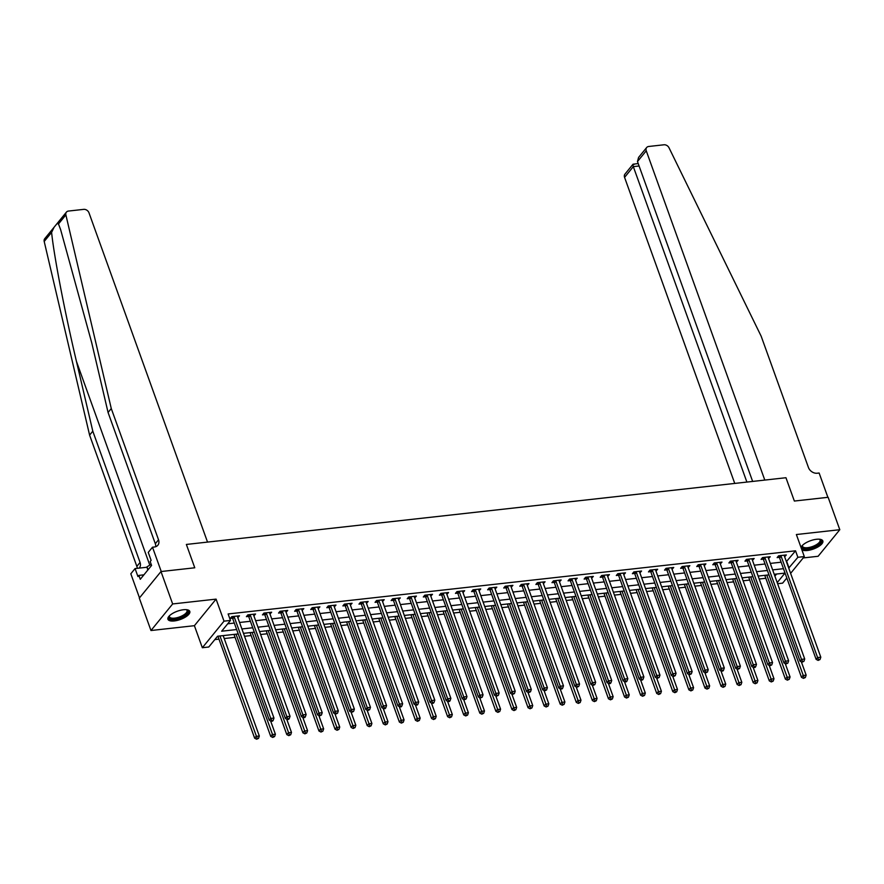 <?xml version="1.0" encoding="UTF-8"?>
<svg xmlns="http://www.w3.org/2000/svg" width="884" height="884" viewBox="0 0 884 884"><rect width="100%" height="100%" fill="white"/><g stroke="black" fill="none" stroke-linecap="round" stroke-linejoin="round"><path stroke-width="1.33" d="M174.303 620.944A11.614 4.398 160.2 0 0 185.452 617.065A11.614 4.398 160.2 0 0 189.795 611.408A11.614 4.398 160.2 0 0 183.441 609.739A11.614 4.398 160.2 0 0 172.292 613.618A11.614 4.398 160.2 0 0 167.938 619.275A11.614 4.398 160.2 0 0 174.303 620.944M801.887 549.859A11.614 4.398 160.2 0 0 807.335 550.489A11.614 4.398 160.2 0 0 818.496 546.61A11.614 4.398 160.2 0 0 822.838 540.953A11.614 4.398 160.2 0 0 816.484 539.284A11.614 4.398 160.2 0 0 801.026 547.45M238.227 633.939L217.563 636.237L208.768 647.011L202.337 647.729L224.017 621.154L230.459 620.435L221.663 631.209L236.647 629.541M194.403 625.684L216.083 599.12L172.656 603.949L160.987 571.539L139.307 598.114L150.976 630.524L194.403 625.684L202.337 647.729M803.202 557.937L818.12 556.279L839.8 529.704L796.374 534.533L804.307 556.577L790.616 573.362M786.826 577.992L782.627 583.142L777.611 583.705M214.823 639.596L218.978 639.132M224.227 638.546L235.067 637.342M244.525 636.292L251.144 635.552M260.614 634.502L267.233 633.762M276.692 632.712L283.311 631.972M292.781 630.922L299.4 630.181M308.859 629.132L315.478 628.391M324.947 627.342L331.566 626.601M341.025 625.552L347.644 624.811M357.114 623.761L363.733 623.021M373.192 621.971L379.811 621.231M389.28 620.181L395.899 619.441M405.358 618.391L411.977 617.651M421.447 616.601L428.066 615.861M437.525 614.811L444.144 614.071M453.614 613.021L460.233 612.28M469.691 611.231L476.31 610.49M485.78 609.441L492.399 608.7M501.858 607.651L508.477 606.91M517.947 605.86L524.566 605.12M534.024 604.07L540.643 603.33M550.113 602.28L556.732 601.54M566.191 600.49L572.821 599.75M582.28 598.7L588.899 597.96M598.357 596.91L604.987 596.17M614.446 595.12L621.065 594.38M630.524 593.33L637.154 592.589M646.613 591.54L653.232 590.799M662.691 589.75L669.321 589.009M678.779 587.959L685.398 587.219M694.857 586.169L701.487 585.44M710.946 584.379L717.565 583.65M727.024 582.589L733.654 581.86M743.112 580.799L749.731 580.07M759.19 579.009L765.82 578.28M172.656 603.949L150.976 630.524M752.649 481.426L637.486 161.54L638.568 157.44L646.646 147.551A4.464 3.492 39.2 0 1 648.701 146.479L663.95 144.788A4.464 3.492 39.2 0 1 669.011 147.772L761.168 336.207L808.429 467.47A7.448 5.823 39.2 0 0 817.192 473.227L819.125 473.017L827.877 497.327L794.362 501.051L828.131 497.294L839.8 529.704M774.881 576.125L776.605 574.025M786.395 561.616L795.545 550.809L228.116 613.96L230.459 620.435M227.718 623.795L234.304 623.065M239.553 622.48L250.393 621.275M255.642 620.69L266.471 619.485M271.719 618.899L282.56 617.695M287.808 617.109L298.637 615.905M303.886 615.319L314.726 614.115M319.975 613.529L330.804 612.325M336.053 611.739L346.893 610.535M352.141 609.949L362.97 608.745M368.219 608.159L379.059 606.954M384.308 606.369L395.137 605.164M400.386 604.579L411.226 603.374M416.474 602.789L427.303 601.584M432.552 600.998L443.392 599.794M448.641 599.208L459.481 598.004M464.719 597.418L475.559 596.214M480.808 595.628L491.648 594.424M496.885 593.838L507.725 592.634M512.974 592.048L523.814 590.844M529.052 590.258L539.892 589.053M545.141 588.468L555.981 587.263M561.218 586.678L572.059 585.473M577.307 584.888L588.147 583.683M593.385 583.097L604.225 581.893M609.474 581.307L620.314 580.103M625.552 579.517L636.392 578.313M641.64 577.727L652.48 576.523M657.718 575.937L668.558 574.733M673.807 574.147L684.647 572.942M689.885 572.357L700.725 571.152M705.973 570.567L716.814 569.362M722.051 568.777L732.891 567.572M738.14 566.987L748.98 565.782M754.229 565.196L765.058 563.992M770.307 563.406L781.147 562.202M784.638 556.754L786.329 554.942L778.605 555.793L777.135 557.594L779.235 557.362M768.561 558.544L770.24 556.732L762.527 557.583L761.058 559.384L763.146 559.152M752.472 560.334L754.163 558.511L746.439 559.373L744.969 561.174L747.068 560.942M736.383 562.125L738.074 560.301L730.35 561.163L728.891 562.964L730.98 562.732M720.305 563.915L721.996 562.091L714.272 562.953L712.802 564.754L714.902 564.522M704.216 565.705L705.907 563.881L698.183 564.743L696.725 566.545L698.813 566.312M688.139 567.495L689.829 565.672L682.105 566.534L680.636 568.335L682.735 568.103M672.05 569.285L673.741 567.462L666.017 568.324L664.558 570.125L666.646 569.893M655.972 571.075L657.663 569.252L649.939 570.114L648.469 571.915L650.569 571.683M639.883 572.865L641.574 571.042L633.85 571.904L632.391 573.705L634.48 573.473M623.806 574.655L625.496 572.832L617.772 573.694L616.303 575.495L618.402 575.263M607.717 576.445L609.408 574.622L601.684 575.484L600.225 577.285L602.313 577.053M591.639 578.235L593.33 576.412L585.606 577.274L584.136 579.075L586.236 578.832M575.55 580.026L577.241 578.202L569.517 579.064L568.058 580.865L570.147 580.622M559.473 581.816L561.163 579.992L553.439 580.854L551.97 582.655L554.069 582.412M543.384 583.606L545.074 581.783L537.35 582.644L535.892 584.446L537.98 584.202M527.306 585.396L528.986 583.573L521.273 584.434L519.803 586.236L521.903 585.993M511.217 587.186L512.908 585.363L505.184 586.225L503.725 588.015L505.814 587.783M495.139 588.976L496.819 587.153L489.106 588.015L487.637 589.805L489.736 589.573M479.051 590.766L480.741 588.943L473.017 589.805L471.559 591.595L473.647 591.363M462.973 592.556L464.652 590.733L456.94 591.595L455.47 593.385L457.569 593.153M446.884 594.346L448.575 592.523L440.851 593.385L439.392 595.175L441.481 594.943M430.806 596.136L432.486 594.313L424.773 595.175L423.303 596.965L425.403 596.733M414.718 597.927L416.408 596.103L408.684 596.965L407.226 598.755L409.314 598.523M398.64 599.717L400.319 597.893L392.606 598.755L391.137 600.545L393.236 600.313M382.551 601.507L384.242 599.684L376.518 600.545L375.059 602.336L377.148 602.103M366.473 603.297L368.153 601.474L360.44 602.336L358.97 604.126L361.07 603.894M350.384 605.087L352.075 603.264L344.351 604.126L342.893 605.916L344.981 605.684M334.307 606.877L335.986 605.054L328.273 605.916L326.804 607.706L328.903 607.474M318.218 608.667L319.909 606.844L312.185 607.706L310.726 609.496L312.814 609.264M302.14 610.457L303.82 608.634L296.107 609.496L294.637 611.286L296.737 611.054M286.051 612.247L287.742 610.424L280.018 611.286L278.559 613.076L280.648 612.844M269.974 614.037L271.653 612.214L263.94 613.076L262.471 614.866L264.57 614.634M253.885 615.828L255.575 614.004L247.852 614.866L246.393 616.656L248.481 616.424M237.807 617.618L239.487 615.794L231.774 616.656L230.304 618.446L232.393 618.214M160.987 571.539L194.767 567.782L186.369 544.445L785.953 477.725L764.793 480.078L646.248 150.799L637.486 161.54M216.083 599.12L224.017 621.154M795.545 550.809L797.876 557.296L804.307 556.577M794.362 501.051L785.953 477.725L794.362 501.051M777.213 582.611L784.981 573.086L774.218 574.291M768.981 574.876L758.14 576.081M752.892 576.666L742.052 577.871M736.814 578.456L725.974 579.661M720.725 580.247L709.885 581.451M704.647 582.037L693.807 583.241M688.559 583.816L677.719 585.031M672.481 585.606L661.641 586.821M656.392 587.396L645.552 588.611M640.303 589.186L629.474 590.401M624.226 590.976L613.385 592.192M608.137 592.766L597.308 593.982M592.059 594.556L581.219 595.772M575.97 596.346L565.141 597.562M559.892 598.136L549.052 599.352M543.804 599.927L532.975 601.142M527.726 601.717L516.886 602.921M511.637 603.507L500.808 604.711M495.559 605.297L484.719 606.501M479.471 607.087L468.642 608.291M463.393 608.877L452.553 610.082M447.304 610.667L436.475 611.872M431.226 612.457L420.386 613.662M415.137 614.247L404.308 615.452M399.06 616.038L388.22 617.242M382.971 617.828L372.142 619.032M366.893 619.618L356.053 620.822M350.804 621.408L339.975 622.612M334.727 623.198L323.887 624.402M318.638 624.988L307.809 626.192M302.56 626.778L291.72 627.983M286.471 628.568L275.642 629.773M270.393 630.358L259.553 631.563M254.305 632.148L243.476 633.353M788.727 568.103L797.876 557.296M241.885 628.966L252.725 627.75M257.973 627.176L268.813 625.96M274.051 625.386L284.891 624.17M290.14 623.596L300.98 622.38M306.218 621.806L317.058 620.59M322.306 620.015L333.146 618.811M338.384 618.225L349.224 617.021M354.473 616.435L365.313 615.231M370.551 614.645L381.391 613.441M386.639 612.855L397.48 611.651M402.717 611.065L413.557 609.861M418.806 609.275L429.646 608.07M434.884 607.485L445.724 606.28M450.973 605.695L461.813 604.49M467.05 603.905L477.89 602.7M483.139 602.115L493.979 600.91M499.228 600.324L510.057 599.12M515.306 598.534L526.146 597.33M531.394 596.744L542.223 595.54M547.472 594.954L558.312 593.75M563.561 593.164L574.39 591.96M579.639 591.374L590.479 590.169M595.728 589.584L606.557 588.379M611.805 587.794L622.645 586.589M627.894 586.004L638.723 584.799M643.972 584.214L654.812 583.009M660.061 582.423L670.89 581.219M676.138 580.633L686.979 579.429M692.227 578.843L703.056 577.639M708.305 577.053L719.145 575.849M724.394 575.263L735.223 574.059M740.472 573.473L751.312 572.268M756.56 571.683L767.389 570.478M772.638 569.893L783.478 568.688M786.749 561.583L789.092 568.058M784.296 555.163L784.859 556.732M768.207 556.953L768.782 558.522M752.129 558.743L752.693 560.312M736.041 560.533L736.615 562.102M719.963 562.323L720.526 563.893M703.874 564.114L704.449 565.683M687.796 565.904L688.36 567.473M671.707 567.694L672.282 569.263M655.63 569.484L656.193 571.053M639.541 571.274L640.104 572.843M623.463 573.064L624.027 574.633M607.374 574.854L607.938 576.423M591.297 576.644L591.86 578.213M575.208 578.434L575.771 580.003M559.13 580.224L559.694 581.794M543.041 582.015L543.605 583.584M526.963 583.805L527.527 585.374M510.875 585.595L511.438 587.164M494.797 587.385L495.36 588.954M478.708 589.175L479.272 590.744M462.63 590.965L463.194 592.534M446.542 592.755L447.105 594.324M430.464 594.545L431.027 596.114M414.375 596.335L414.939 597.904M398.297 598.125L398.861 599.695M382.208 599.916L382.772 601.485M366.131 601.706L366.694 603.275M350.042 603.496L350.605 605.065M333.964 605.286L334.528 606.855M317.875 607.076L318.439 608.645M301.798 608.866L302.361 610.435M285.709 610.656L286.272 612.225M269.631 612.446L270.195 614.015M253.542 614.225L254.106 615.805M237.465 616.015L238.028 617.584M781.091 556.191L779.622 557.992L816.12 659.365L817.589 657.563L781.091 556.191A1.492 1.16 39.2 0 0 780.826 555.716L780.694 555.561M818.717 659.685L818.131 660.403L820.009 659.541L818.717 659.685L817.589 657.563L820.805 657.21L784.307 555.837A1.492 1.16 39.2 0 1 784.23 555.34L784.23 555.174M779.622 557.992A1.492 1.16 39.2 0 0 779.356 557.517L778.296 556.18M816.12 659.365L818.131 660.403M820.009 659.541L820.805 657.21M764.616 575.351L764.704 575.473A1.492 1.16 -140.8 0 1 764.98 575.937L801.479 677.321L802.937 675.52L806.153 675.166L801.357 661.84M766.793 575.119L804.075 677.641L803.49 678.359L805.357 677.498L804.075 677.641M806.153 675.166L805.357 677.498M803.49 678.359L801.479 677.321M746.892 482.067L633.32 166.634L624.568 177.375A4.464 3.492 -140.8 0 1 624.966 174.115L633.032 164.225L638.215 163.551M734.748 483.415L624.568 177.375M646.646 147.551A4.464 3.492 39.2 0 0 646.248 150.799M634.027 164.468C632.845 163.684 632.612 164.402 633.32 166.634L639.088 165.993M111.273 408.541L158.534 539.793A7.448 5.823 -140.8 0 1 157.86 545.218A7.448 5.823 -140.8 0 1 154.435 546.997L152.501 547.207L161.253 571.517L194.767 567.782L186.369 544.445L207.53 542.091L88.986 212.823A4.464 3.492 39.2 0 0 83.726 209.364L68.488 211.055A4.464 3.492 39.2 0 0 66.422 212.127A4.464 3.492 39.2 0 0 65.88 214.9L111.273 408.541L108.069 412.474L91.704 342.683L60.642 229.685L58.488 223.961L57.062 223.586L54.101 227.221L51.604 232.404C53.99 256.04 64.852 312.45 76.444 361.39L92.798 431.182L140.059 562.434A7.448 5.823 -140.8 0 1 139.396 567.859A7.448 5.823 -140.8 0 1 139.164 568.114M92.798 431.182L89.593 435.105L136.843 566.368A7.448 5.823 -140.8 0 1 137.252 568.324M155.683 546.71A7.448 5.823 -140.8 0 0 155.319 543.726L108.069 412.474M51.604 232.404L44.2 241.465L89.593 435.105M152.501 547.207L148.247 552.412L151.12 560.39L150.181 561.539L151.584 565.428L140.28 579.285L138.876 575.396L137.937 576.545L135.064 568.567L130.821 573.782L139.495 597.882M147.053 567.241L135.064 568.567M44.2 241.465A4.464 3.492 -140.8 0 1 44.741 238.691L53.968 227.387M143.904 574.832L138.876 575.396M765.003 557.981L763.544 559.782L800.042 661.155L801.501 659.354L765.003 557.981A1.492 1.16 39.2 0 0 764.737 557.506L764.616 557.351M802.639 661.475L802.053 662.193L803.921 661.331L802.639 661.475L801.501 659.354L804.716 659L768.229 557.627A1.492 1.16 39.2 0 1 768.141 557.13L768.152 556.964M763.544 559.782A1.492 1.16 39.2 0 0 763.279 559.307L762.207 557.97M800.042 661.155L802.053 662.193M803.921 661.331L804.716 659M748.925 559.771L747.455 561.572L783.953 662.945L785.423 661.144L748.925 559.771A1.492 1.16 39.2 0 0 748.66 559.296L748.527 559.141M786.55 663.265L785.964 663.983L787.843 663.122L786.55 663.265L785.423 661.144L788.639 660.79L752.14 559.417A1.492 1.16 39.2 0 1 752.063 558.92L752.063 558.754M747.455 561.572A1.492 1.16 39.2 0 0 747.19 561.097L746.129 559.76M783.953 662.945L785.964 663.983M787.843 663.122L788.639 660.79M732.836 561.561L731.377 563.362L767.876 664.735L769.334 662.934L732.836 561.561A1.492 1.16 39.2 0 0 732.571 561.086L732.449 560.931M770.472 665.055L769.887 665.774L771.754 664.912L770.472 665.055L769.334 662.934L772.55 662.58L736.052 561.207A1.492 1.16 39.2 0 1 735.974 560.71L735.985 560.544M731.377 563.362A1.492 1.16 39.2 0 0 731.112 562.887L730.04 561.55M767.876 664.735L769.887 665.774M771.754 664.912L772.55 662.58M748.538 577.141L748.626 577.263A1.492 1.16 -140.8 0 1 748.892 577.727L785.39 679.111L786.859 677.31L790.075 676.956L785.268 663.619M750.704 576.909L787.987 679.431L787.401 680.15L789.268 679.288L787.987 679.431M790.075 676.956L789.268 679.288M787.401 680.15L785.39 679.111M732.449 578.932L732.538 579.042A1.492 1.16 -140.8 0 1 732.814 579.517L769.312 680.901L770.771 679.1L773.986 678.746L769.191 665.409M734.626 578.7L771.909 681.221L771.323 681.94L773.191 681.078L771.909 681.221M773.986 678.746L773.191 681.078M771.323 681.94L769.312 680.901M716.371 580.722L716.46 580.832A1.492 1.16 -140.8 0 1 716.725 581.307L753.223 682.691L754.693 680.89L757.908 680.536L753.102 667.199M718.537 580.49L755.82 683.012L755.234 683.73L757.102 682.868L755.82 683.012M757.908 680.536L757.102 682.868M755.234 683.73L753.223 682.691M716.758 563.351L715.289 565.152L751.787 666.525L753.256 664.724L716.758 563.351A1.492 1.16 39.2 0 0 716.493 562.876L716.36 562.721M754.384 666.845L753.798 667.564L755.091 667.42L755.676 666.702L754.384 666.845L753.256 664.724L756.472 664.37L719.974 562.997A1.492 1.16 39.2 0 1 719.896 562.5L719.896 562.334M715.289 565.152A1.492 1.16 39.2 0 0 715.023 564.677L713.963 563.34M751.787 666.525L753.798 667.564M755.676 666.702L756.472 664.37M700.283 582.512L700.371 582.622A1.492 1.16 -140.8 0 1 700.647 583.097L737.134 684.481L738.604 682.68L741.82 682.326L737.024 668.989M702.46 582.28L739.742 684.802L739.146 685.52L741.024 684.658L739.742 684.802M741.82 682.326L741.024 684.658M739.146 685.52L737.134 684.481M819.49 539.229A10.044 3.812 -19.8 0 1 819.634 539.273A10.044 3.812 -19.8 0 1 816.838 545.583A10.044 3.812 -19.8 0 1 803.766 548.533A10.044 3.812 -19.8 0 1 802.385 545.483A10.044 3.812 -19.8 0 1 802.462 545.362M802.584 545.24A9.304 3.525 160.2 0 0 802.55 546.356A9.304 3.525 160.2 0 0 804.109 547.539A9.304 3.525 160.2 0 0 814.562 545.671A9.304 3.525 160.2 0 0 820.065 540.047A9.304 3.525 160.2 0 0 819.313 539.207M801.479 548.721A11.536 4.376 160.2 0 0 802.617 549.229A11.536 4.376 160.2 0 0 815.059 547.141A11.536 4.376 160.2 0 0 822.485 540.378M186.447 609.684A10.044 3.812 -19.8 0 1 186.59 609.728A10.044 3.812 -19.8 0 1 179.408 618.015A10.044 3.812 -19.8 0 1 169.341 615.938A10.044 3.812 -19.8 0 1 169.419 615.805M169.54 615.684A9.304 3.525 160.2 0 0 169.507 616.811A9.304 3.525 160.2 0 0 179.109 617.098A9.304 3.525 160.2 0 0 187.021 610.501A9.304 3.525 160.2 0 0 186.281 609.662M167.838 618.601A11.536 4.376 160.2 0 0 179.551 618.568A11.536 4.376 160.2 0 0 189.441 610.822M151.175 564.301L146.965 566.843L147.772 570.103M148.026 569.793L146.965 566.843M700.669 565.141L699.211 566.942L735.709 668.315L737.168 666.514L700.669 565.141A1.492 1.16 39.2 0 0 700.404 564.666L700.283 564.511M738.306 668.635L737.72 669.354L739.588 668.492L738.306 668.635L737.168 666.514L740.383 666.16L703.885 564.788A1.492 1.16 39.2 0 1 703.808 564.29L703.819 564.125M699.211 566.942A1.492 1.16 39.2 0 0 698.946 566.467L697.874 565.13M735.709 668.315L737.72 669.354M739.588 668.492L740.383 666.16M684.592 566.931L683.122 568.732L719.62 670.105L721.09 668.304L684.592 566.931A1.492 1.16 39.2 0 0 684.326 566.456L684.194 566.301M722.217 670.426L721.631 671.144L722.924 671L723.51 670.282L722.217 670.426L721.09 668.304L724.305 667.95L687.807 566.578A1.492 1.16 39.2 0 1 687.73 566.08L687.73 565.915M683.122 568.732A1.492 1.16 39.2 0 0 682.857 568.257L681.796 566.92M719.62 670.105L721.631 671.144M723.51 670.282L724.305 667.95M668.503 568.721L667.044 570.523L703.542 671.895L705.001 670.094L668.503 568.721A1.492 1.16 39.2 0 0 668.238 568.246L668.116 568.092M706.139 672.216L705.554 672.934L707.421 672.072L706.139 672.216L705.001 670.094L708.217 669.74L671.718 568.368A1.492 1.16 39.2 0 1 671.641 567.871L671.652 567.705M667.044 570.523A1.492 1.16 39.2 0 0 666.779 570.047L665.707 568.71M703.542 671.895L705.554 672.934M707.421 672.072L708.217 669.74M652.425 570.511L650.956 572.313L687.454 673.685L688.923 671.884L652.425 570.511A1.492 1.16 39.2 0 0 652.16 570.036L652.027 569.882M690.05 674.006L689.465 674.724L691.343 673.862L690.05 674.006L688.923 671.884L692.139 671.531L655.641 570.158A1.492 1.16 39.2 0 1 655.563 569.661L655.563 569.484M650.956 572.313A1.492 1.16 39.2 0 0 650.69 571.837L649.63 570.5M687.454 673.685L689.465 674.724M691.343 673.862L692.139 671.531M636.336 572.302L634.878 574.103L671.376 675.475L672.834 673.674L636.336 572.302A1.492 1.16 39.2 0 0 636.071 571.826L635.95 571.672M673.973 675.796L673.387 676.514L675.254 675.652L673.973 675.796L672.834 673.674L676.05 673.321L639.552 571.948A1.492 1.16 39.2 0 1 639.475 571.451L639.486 571.274M634.878 574.103A1.492 1.16 39.2 0 0 634.613 573.628L633.541 572.291M671.376 675.475L673.387 676.514M675.254 675.652L676.05 673.321M684.205 584.302L684.293 584.412A1.492 1.16 -140.8 0 1 684.559 584.888L721.057 686.271L722.526 684.47L725.742 684.117L720.935 670.779M686.371 584.07L723.653 686.592L723.068 687.31L724.935 686.448L723.653 686.592M725.742 684.117L724.935 686.448M723.068 687.31L721.057 686.271M668.116 586.092L668.205 586.202A1.492 1.16 -140.8 0 1 668.481 586.678L704.968 688.061L706.438 686.26L709.653 685.907L704.857 672.569M670.293 585.849L707.576 688.382L706.979 689.1L708.857 688.238L707.576 688.382M709.653 685.907L708.857 688.238M706.979 689.1L704.968 688.061M652.038 587.882L652.127 587.993A1.492 1.16 -140.8 0 1 652.392 588.468L688.89 689.84L690.36 688.05L693.575 687.697L688.769 674.359M654.204 587.639L691.487 690.172L690.901 690.89L692.769 690.028L691.487 690.172M693.575 687.697L692.769 690.028M690.901 690.89L688.89 689.84M635.95 589.672L636.038 589.783A1.492 1.16 -140.8 0 1 636.314 590.258L672.801 691.631L674.271 689.84L677.487 689.487L672.691 676.149M638.126 589.429L675.398 691.962L674.812 692.68L676.691 691.818L675.398 691.962M677.487 689.487L676.691 691.818M674.812 692.68L672.801 691.631M619.872 591.462L619.96 591.573A1.492 1.16 -140.8 0 1 620.225 592.048L656.724 693.421L658.193 691.631L661.409 691.277L656.602 677.94M622.038 591.219L659.32 693.752L658.735 694.47L660.602 693.609L659.32 693.752M661.409 691.277L660.602 693.609M658.735 694.47L656.724 693.421M620.259 574.092L618.789 575.893L655.287 677.266L656.757 675.464L620.259 574.092A1.492 1.16 39.2 0 0 619.993 573.617L619.861 573.462M657.884 677.586L657.298 678.304L659.177 677.442L657.884 677.586L656.757 675.464L659.972 675.111L623.474 573.738A1.492 1.16 39.2 0 1 623.397 573.241L623.397 573.064M618.789 575.893A1.492 1.16 39.2 0 0 618.524 575.418L617.463 574.081M655.287 677.266L657.298 678.304M659.177 677.442L659.972 675.111M603.783 593.252L603.871 593.363A1.492 1.16 -140.8 0 1 604.148 593.838L640.635 695.211L642.104 693.421L645.32 693.067L640.524 679.73M605.96 593.009L643.232 695.542L642.646 696.249L644.524 695.399L643.232 695.542M645.32 693.067L644.524 695.399M642.646 696.249L640.635 695.211M604.17 575.882L602.711 577.683L639.209 679.056L640.668 677.255L604.17 575.882A1.492 1.16 39.2 0 0 603.905 575.407L603.783 575.252M641.806 679.376L641.22 680.094L642.502 679.951L643.088 679.232L641.806 679.376L640.668 677.255L643.884 676.901L607.385 575.528A1.492 1.16 39.2 0 1 607.308 575.031L607.319 574.854M602.711 577.683A1.492 1.16 39.2 0 0 602.446 577.208L601.374 575.871M639.209 679.056L641.22 680.094M643.088 679.232L643.884 676.901M587.705 595.043L587.794 595.153A1.492 1.16 -140.8 0 1 588.059 595.628L624.557 697.001L626.016 695.211L629.242 694.857L624.436 681.52M589.871 594.799L627.154 697.321L626.568 698.04L628.436 697.189L627.154 697.321M629.242 694.857L628.436 697.189M626.568 698.04L624.557 697.001M588.092 577.672L586.622 579.473L623.121 680.846L624.59 679.045L588.092 577.672A1.492 1.16 39.2 0 0 587.827 577.197L587.694 577.042M625.717 681.166L625.132 681.884L626.424 681.741L627.01 681.023L625.717 681.166L624.59 679.045L627.806 678.691L591.308 577.318A1.492 1.16 39.2 0 1 591.23 576.821L591.23 576.644M586.622 579.473A1.492 1.16 39.2 0 0 586.357 578.998L585.296 577.661M623.121 680.846L625.132 681.884M627.01 681.023L627.806 678.691M571.616 596.833L571.705 596.943A1.492 1.16 -140.8 0 1 571.97 597.418L608.468 698.791L609.938 697.001L613.153 696.647L608.358 683.31M573.793 596.589L611.065 699.111L610.479 699.83L612.358 698.979L611.065 699.111M613.153 696.647L612.358 698.979M610.479 699.83L608.468 698.791M572.003 579.462L570.545 581.263L607.043 682.636L608.501 680.835L572.003 579.462A1.492 1.16 39.2 0 0 571.738 578.987L571.616 578.832M609.64 682.956L609.054 683.675L610.336 683.531L610.921 682.813L609.64 682.956L608.501 680.835L611.717 680.481L575.219 579.108A1.492 1.16 39.2 0 1 575.141 578.611L575.153 578.434M570.545 581.263A1.492 1.16 39.2 0 0 570.279 580.788L569.208 579.451M607.043 682.636L609.054 683.675M610.921 682.813L611.717 680.481M555.539 598.623L555.627 598.733A1.492 1.16 -140.8 0 1 555.892 599.208L592.39 700.581L593.849 698.791L597.076 698.437L592.269 685.1M557.705 598.38L594.987 700.901L594.402 701.62L596.269 700.769L594.987 700.901M597.076 698.437L596.269 700.769M594.402 701.62L592.39 700.581M555.926 581.252L554.456 583.053L590.954 684.426L592.424 682.625L555.926 581.252A1.492 1.16 39.2 0 0 555.66 580.777L555.528 580.622M593.551 684.746L592.965 685.465L594.844 684.603L593.551 684.746L592.424 682.625L595.639 682.271L559.141 580.899A1.492 1.16 39.2 0 1 559.064 580.401L559.064 580.224M554.456 583.053A1.492 1.16 39.2 0 0 554.191 582.578L553.13 581.241M590.954 684.426L592.965 685.465M594.844 684.603L595.639 682.271M539.45 600.413L539.538 600.523A1.492 1.16 -140.8 0 1 539.804 600.998L576.302 702.371L577.771 700.581L580.987 700.227L576.191 686.89M541.627 600.17L578.898 702.692L578.313 703.41L580.191 702.548L578.898 702.692M580.987 700.227L580.191 702.548M578.313 703.41L576.302 702.371M539.837 583.042L538.378 584.843L574.876 686.216L576.335 684.415L539.837 583.042A1.492 1.16 39.2 0 0 539.572 582.567L539.45 582.412M577.473 686.536L576.887 687.255L578.755 686.393L577.473 686.536L576.335 684.415L579.55 684.061L543.052 582.689A1.492 1.16 39.2 0 1 542.975 582.191L542.986 582.015M538.378 584.843A1.492 1.16 39.2 0 0 538.102 584.368L537.041 583.031M574.876 686.216L576.887 687.255M578.755 686.393L579.55 684.061M523.372 602.203L523.461 602.313A1.492 1.16 -140.8 0 1 523.726 602.789L560.224 704.161L561.683 702.371L564.909 702.018L560.102 688.68M525.538 601.96L562.821 704.482L562.235 705.2L564.102 704.338L562.821 704.482M564.909 702.018L564.102 704.338M562.235 705.2L560.224 704.161M523.759 584.832L522.289 586.622L558.787 688.006L560.257 686.205L523.759 584.832A1.492 1.16 39.2 0 0 523.494 584.357L523.361 584.202M561.384 688.327L560.799 689.045L562.091 688.901L562.677 688.183L561.384 688.327L560.257 686.205L563.473 685.851L526.974 584.479A1.492 1.16 39.2 0 1 526.886 583.981L526.897 583.805M522.289 586.622A1.492 1.16 39.2 0 0 522.024 586.158L520.963 584.821M558.787 688.006L560.799 689.045M562.677 688.183L563.473 685.851M507.67 586.622L506.212 588.413L542.71 689.796L544.168 687.995L507.67 586.622A1.492 1.16 39.2 0 0 507.405 586.147L507.283 585.993M545.306 690.117L544.721 690.835L546.588 689.973L545.306 690.117L544.168 687.995L547.384 687.641L510.886 586.269A1.492 1.16 39.2 0 1 510.808 585.772L510.819 585.595M506.212 588.413A1.492 1.16 39.2 0 0 505.935 587.948L504.874 586.6M542.71 689.796L544.721 690.835M546.588 689.973L547.384 687.641M491.592 588.413L490.123 590.203L526.621 691.586L528.091 689.785L491.592 588.413A1.492 1.16 39.2 0 0 491.327 587.937L491.195 587.783M529.218 691.907L528.632 692.625L530.51 691.763L529.218 691.907L528.091 689.785L531.306 689.432L494.808 588.059A1.492 1.16 39.2 0 1 494.72 587.562L494.731 587.385M490.123 590.203A1.492 1.16 39.2 0 0 489.858 589.739L488.797 588.39M526.621 691.586L528.632 692.625M530.51 691.763L531.306 689.432M475.504 590.203L474.045 591.993L510.543 693.376L512.002 691.575L475.504 590.203A1.492 1.16 39.2 0 0 475.238 589.727L475.117 589.573M513.14 693.697L512.554 694.415L514.422 693.553L513.14 693.697L512.002 691.575L515.217 691.222L478.719 589.849A1.492 1.16 39.2 0 1 478.642 589.352L478.653 589.175M474.045 591.993A1.492 1.16 39.2 0 0 473.769 591.529L472.708 590.181M510.543 693.376L512.554 694.415M514.422 693.553L515.217 691.222M459.426 591.993L457.956 593.783L494.454 695.167L495.924 693.365L459.426 591.993A1.492 1.16 39.2 0 0 459.161 591.518L459.028 591.363M497.051 695.487L496.465 696.205L498.344 695.343L497.051 695.487L495.924 693.365L499.14 693.012L462.641 591.639A1.492 1.16 39.2 0 1 462.553 591.142L462.564 590.965M457.956 593.783A1.492 1.16 39.2 0 0 457.691 593.319L456.63 591.971M494.454 695.167L496.465 696.205M498.344 695.343L499.14 693.012M443.337 593.783L441.878 595.573L478.377 696.957L479.835 695.155L443.337 593.783A1.492 1.16 39.2 0 0 443.072 593.308L442.95 593.153M480.973 697.277L480.388 697.995L482.255 697.133L480.973 697.277L479.835 695.155L483.051 694.802L446.553 593.429A1.492 1.16 39.2 0 1 446.475 592.932L446.486 592.755M441.878 595.573A1.492 1.16 39.2 0 0 441.602 595.109L440.541 593.761M478.377 696.957L480.388 697.995M482.255 697.133L483.051 694.802M427.259 595.573L425.79 597.363L462.288 698.747L463.757 696.946L427.259 595.573A1.492 1.16 39.2 0 0 426.983 595.098L426.861 594.943M464.885 699.067L464.299 699.785L466.166 698.924L464.885 699.067L463.757 696.946L466.973 696.592L430.475 595.219A1.492 1.16 39.2 0 1 430.386 594.722L430.397 594.545M425.79 597.363A1.492 1.16 39.2 0 0 425.524 596.899L424.464 595.551M462.288 698.747L464.299 699.785M466.166 698.924L466.973 696.592M411.171 597.363L409.712 599.153L446.21 700.537L447.669 698.736L411.171 597.363A1.492 1.16 39.2 0 0 410.905 596.888L410.784 596.733M448.807 700.857L448.221 701.576L449.503 701.432L450.089 700.714L448.807 700.857L447.669 698.736L450.884 698.382L414.386 597.009A1.492 1.16 39.2 0 1 414.309 596.512L414.32 596.335M409.712 599.153A1.492 1.16 39.2 0 0 409.436 598.689L408.375 597.341M446.21 700.537L448.221 701.576M450.089 700.714L450.884 698.382M395.093 599.153L393.623 600.943L430.121 702.327L431.591 700.526L395.093 599.153A1.492 1.16 39.2 0 0 394.817 598.678L394.695 598.523M432.718 702.647L432.132 703.366L433.414 703.222L434 702.504L432.718 702.647L431.591 700.526L434.806 700.172L398.308 598.799A1.492 1.16 39.2 0 1 398.22 598.302L398.231 598.125M393.623 600.943A1.492 1.16 39.2 0 0 393.358 600.479L392.297 599.131M430.121 702.327L432.132 703.366M434 702.504L434.806 700.172M379.004 600.943L377.545 602.733L414.032 704.117L415.502 702.316L379.004 600.943A1.492 1.16 39.2 0 0 378.739 600.468L378.617 600.313M416.64 704.438L416.044 705.156L417.336 705.012L417.922 704.294L416.64 704.438L415.502 702.316L418.718 701.962L382.219 600.579A1.492 1.16 39.2 0 1 382.142 600.092L382.142 599.916M377.545 602.733A1.492 1.16 39.2 0 0 377.269 602.258L376.208 600.921M414.032 704.117L416.044 705.156M417.922 704.294L418.718 701.962M362.926 602.733L361.457 604.523L397.955 705.907L399.424 704.106L362.926 602.733A1.492 1.16 39.2 0 0 362.65 602.258L362.528 602.103M400.551 706.228L399.966 706.946L401.248 706.802L401.833 706.084L400.551 706.228L399.424 704.106L402.64 703.752L366.142 602.369A1.492 1.16 39.2 0 1 366.053 601.882L366.064 601.706M361.457 604.523A1.492 1.16 39.2 0 0 361.191 604.048L360.131 602.711M397.955 705.907L399.966 706.946M401.833 706.084L402.64 703.752M346.837 604.523L345.379 606.314L381.866 707.697L383.336 705.896L346.837 604.523A1.492 1.16 39.2 0 0 346.572 604.048L346.451 603.894M384.474 708.018L383.877 708.736L385.17 708.592L385.756 707.874L384.474 708.018L383.336 705.896L386.551 705.543L350.053 604.159A1.492 1.16 39.2 0 1 349.976 603.673L349.976 603.496M345.379 606.314A1.492 1.16 39.2 0 0 345.103 605.838L344.042 604.501M381.866 707.697L383.877 708.736M385.756 707.874L386.551 705.543M330.76 606.314L329.29 608.104L365.788 709.487L367.258 707.686L330.76 606.314A1.492 1.16 39.2 0 0 330.483 605.838L330.362 605.684M368.385 709.808L367.799 710.526L369.667 709.664L368.385 709.808L367.258 707.686L370.473 707.333L333.975 605.949A1.492 1.16 39.2 0 1 333.887 605.463L333.898 605.286M329.29 608.104A1.492 1.16 39.2 0 0 329.025 607.628L327.964 606.291M365.788 709.487L367.799 710.526M369.667 709.664L370.473 707.333M314.671 608.104L313.212 609.894L349.699 711.277L351.169 709.476L314.671 608.104A1.492 1.16 39.2 0 0 314.406 607.628L314.284 607.474M352.296 711.598L351.71 712.316L353.589 711.454L352.296 711.598L351.169 709.476L354.385 709.123L317.886 607.739A1.492 1.16 39.2 0 1 317.809 607.253L317.809 607.076M313.212 609.894A1.492 1.16 39.2 0 0 312.936 609.419L311.875 608.081M349.699 711.277L351.71 712.316M353.589 711.454L354.385 709.123M298.593 609.894L297.123 611.684L333.622 713.056L335.091 711.266L298.593 609.894A1.492 1.16 39.2 0 0 298.317 609.419L298.195 609.264M336.218 713.388L335.633 714.106L337.5 713.244L336.218 713.388L335.091 711.266L338.307 710.913L301.809 609.529A1.492 1.16 39.2 0 1 301.72 609.043L301.731 608.866M297.123 611.684A1.492 1.16 39.2 0 0 296.858 611.209L295.797 609.872M333.622 713.056L335.633 714.106M337.5 713.244L338.307 710.913M282.504 611.684L281.046 613.474L317.533 714.847L319.002 713.056L282.504 611.684A1.492 1.16 39.2 0 0 282.239 611.209L282.118 611.054M320.13 715.178L319.544 715.896L321.422 715.034L320.13 715.178L319.002 713.056L322.218 712.703L285.72 611.319A1.492 1.16 39.2 0 1 285.642 610.833L285.642 610.656M281.046 613.474A1.492 1.16 39.2 0 0 280.769 612.999L279.709 611.662M317.533 714.847L319.544 715.896M321.422 715.034L322.218 712.703M266.427 613.474L264.957 615.264L301.455 716.637L302.914 714.847L266.427 613.474A1.492 1.16 39.2 0 0 266.15 612.999L266.029 612.844M304.052 716.968L303.466 717.686L304.748 717.543L305.334 716.825L304.052 716.968L302.914 714.847L306.14 714.493L269.642 613.109A1.492 1.16 39.2 0 1 269.554 612.623L269.565 612.446M264.957 615.264A1.492 1.16 39.2 0 0 264.692 614.789L263.631 613.452M301.455 716.637L303.466 717.686M305.334 716.825L306.14 714.493M250.338 615.264L248.868 617.054L285.366 718.427L286.836 716.637L250.338 615.264A1.492 1.16 39.2 0 0 250.073 614.789L249.951 614.634M287.963 718.758L287.377 719.477L288.67 719.333L289.256 718.615L287.963 718.758L286.836 716.637L290.051 716.283L253.553 614.899A1.492 1.16 39.2 0 1 253.476 614.413L253.476 614.236M248.868 617.054A1.492 1.16 39.2 0 0 248.603 616.579L247.542 615.242M285.366 718.427L287.377 719.477M289.256 718.615L290.051 716.283M507.283 603.993L507.372 604.104A1.492 1.16 -140.8 0 1 507.637 604.579L544.135 705.951L545.605 704.161L548.82 703.797L544.025 690.47M509.46 603.75L546.732 706.272L546.146 706.99L548.025 706.128L546.732 706.272M548.82 703.797L548.025 706.128M546.146 706.99L544.135 705.951M491.206 605.783L491.294 605.894A1.492 1.16 -140.8 0 1 491.559 606.369L528.057 707.741L529.516 705.951L532.743 705.587L527.936 692.26M493.371 605.54L530.654 708.062L530.068 708.78L531.936 707.918L530.654 708.062M532.743 705.587L531.936 707.918M530.068 708.78L528.057 707.741M475.117 607.573L475.205 607.684A1.492 1.16 -140.8 0 1 475.47 608.159L511.969 709.532L513.438 707.741L516.654 707.377L511.858 694.051M477.294 607.33L514.565 709.852L513.98 710.57L515.858 709.708L514.565 709.852M516.654 707.377L515.858 709.708M513.98 710.57L511.969 709.532M459.039 609.363L459.127 609.474A1.492 1.16 -140.8 0 1 459.393 609.949L495.891 711.322L497.349 709.532L500.576 709.167L495.769 695.841M461.205 609.12L498.488 711.642L497.902 712.36L499.769 711.498L498.488 711.642M500.576 709.167L499.769 711.498M497.902 712.36L495.891 711.322M442.95 611.153L443.039 611.264A1.492 1.16 -140.8 0 1 443.304 611.739L479.802 713.112L481.272 711.322L484.487 710.957L479.692 697.631M445.127 610.91L482.399 713.432L481.813 714.15L483.692 713.289L482.399 713.432M484.487 710.957L483.692 713.289M481.813 714.15L479.802 713.112M426.873 612.944L426.961 613.054A1.492 1.16 -140.8 0 1 427.226 613.529L463.724 714.902L465.183 713.112L468.398 712.747L463.603 699.421M429.038 612.7L466.321 715.222L465.735 715.941L467.603 715.079L466.321 715.222M468.398 712.747L467.603 715.079M465.735 715.941L463.724 714.902M410.784 614.734L410.872 614.844A1.492 1.16 -140.8 0 1 411.137 615.319L447.636 716.692L449.105 714.902L452.321 714.537L447.525 701.211M412.961 614.49L450.232 717.012L449.647 717.731L451.525 716.869L450.232 717.012M452.321 714.537L451.525 716.869M449.647 717.731L447.636 716.692M394.706 616.524L394.794 616.634A1.492 1.16 -140.8 0 1 395.06 617.109L431.558 718.482L433.016 716.692L436.232 716.327L431.436 703.001M396.872 616.281L434.154 718.803L433.569 719.521L435.436 718.659L434.154 718.803M436.232 716.327L435.436 718.659M433.569 719.521L431.558 718.482M378.617 618.314L378.706 618.424A1.492 1.16 -140.8 0 1 378.971 618.899L415.469 720.272L416.939 718.482L420.154 718.117L415.358 704.791M380.783 618.071L418.066 720.593L417.48 721.311L419.359 720.449L418.066 720.593M420.154 718.117L419.359 720.449M417.48 721.311L415.469 720.272M362.539 620.104L362.628 620.214A1.492 1.16 -140.8 0 1 362.893 620.69L399.391 722.062L400.85 720.272L404.065 719.908L399.27 706.581M364.705 619.861L401.988 722.383L401.402 723.101L403.27 722.239L401.988 722.383M404.065 719.908L403.27 722.239M401.402 723.101L399.391 722.062M346.451 621.894L346.539 622.005A1.492 1.16 -140.8 0 1 346.804 622.48L383.302 723.852L384.772 722.062L387.988 721.698L383.192 708.371M348.616 621.651L385.899 724.173L385.313 724.891L387.192 724.029L385.899 724.173M387.988 721.698L387.192 724.029M385.313 724.891L383.302 723.852M330.373 623.684L330.461 623.795A1.492 1.16 -140.8 0 1 330.726 624.27L367.225 725.642L368.683 723.852L371.899 723.488L367.103 710.161M332.539 623.441L369.821 725.963L369.236 726.681L371.103 725.819L369.821 725.963M371.899 723.488L371.103 725.819M369.236 726.681L367.225 725.642M314.284 625.474L314.373 625.585A1.492 1.16 -140.8 0 1 314.638 626.06L351.136 727.433L352.606 725.642L355.821 725.278L351.025 711.951M316.45 625.231L353.733 727.753L353.147 728.471L355.025 727.609L353.733 727.753M355.821 725.278L355.025 727.609M353.147 728.471L351.136 727.433M298.206 627.264L298.295 627.375A1.492 1.16 -140.8 0 1 298.56 627.85L335.058 729.223L336.517 727.433L339.732 727.068L334.937 713.742M300.372 627.021L337.655 729.543L337.069 730.261L338.937 729.399L337.655 729.543M339.732 727.068L338.937 729.399M337.069 730.261L335.058 729.223M282.118 629.054L282.206 629.165A1.492 1.16 -140.8 0 1 282.471 629.64L318.969 731.013L320.439 729.223L323.654 728.858L318.859 715.532M284.283 628.811L321.566 731.333L320.98 732.051L322.859 731.19L321.566 731.333M323.654 728.858L322.859 731.19M320.98 732.051L318.969 731.013M266.04 630.844L266.128 630.955A1.492 1.16 -140.8 0 1 266.393 631.43L302.892 732.803L304.35 731.013L307.566 730.648L302.77 717.322M268.206 630.601L305.488 733.123L304.903 733.842L306.77 732.98L305.488 733.123M307.566 730.648L306.77 732.98M304.903 733.842L302.892 732.803M249.951 632.635L250.039 632.745A1.492 1.16 -140.8 0 1 250.305 633.22L286.803 734.593L288.272 732.803L291.488 732.438L286.692 719.112M252.117 632.391L289.399 734.913L288.814 735.632L290.692 734.77L289.399 734.913M291.488 732.438L290.692 734.77M288.814 735.632L286.803 734.593M233.873 634.425L233.962 634.535A1.492 1.16 -140.8 0 1 234.227 635.01L270.725 736.383L272.184 734.593L275.399 734.228L270.603 720.902M236.039 634.182L273.322 736.704L272.736 737.422L274.604 736.56L273.322 736.704M275.399 734.228L274.604 736.56M272.736 737.422L270.725 736.383M234.26 617.054L232.79 618.844L269.288 720.217L270.747 718.427L234.26 617.054A1.492 1.16 39.2 0 0 233.984 616.579L233.862 616.424M271.885 720.548L271.3 721.256L272.581 721.123L273.167 720.405L271.885 720.548L270.747 718.427L273.974 718.073L237.476 616.689A1.492 1.16 39.2 0 1 237.387 616.203L237.398 616.026M232.79 618.844A1.492 1.16 39.2 0 0 232.525 618.369L231.464 617.032M269.288 720.217L271.3 721.256M273.167 720.405L273.974 718.073M217.784 636.215L217.873 636.325A1.492 1.16 -140.8 0 1 218.138 636.8L254.636 738.173L256.106 736.383L259.321 736.018L223.166 635.618M219.95 635.972L257.233 738.494L256.647 739.212L258.526 738.35L257.233 738.494M259.321 736.018L258.526 738.35M256.647 739.212L254.636 738.173M780.826 555.716L779.356 557.517M764.98 575.937L765.533 575.252M76.444 361.39L149.794 565.141M140.059 562.434L136.843 566.368M155.319 543.726L158.534 539.793M65.88 214.9L58.488 223.961M764.737 557.506L763.279 559.307M748.66 559.296L747.19 561.097M732.571 561.086L731.112 562.887M748.892 577.727L749.455 577.042M732.814 579.517L733.366 578.832M716.725 581.307L717.289 580.622M716.493 562.876L715.023 564.677M700.647 583.097L701.2 582.412M700.404 564.666L698.946 566.467M684.326 566.456L682.857 568.257M668.238 568.246L666.779 570.047M652.16 570.036L650.69 571.837M636.071 571.826L634.613 573.628M684.559 584.888L685.122 584.202M668.481 586.678L669.033 585.993M652.392 588.468L652.956 587.783M636.314 590.258L636.867 589.573M620.225 592.048L620.789 591.363M619.993 573.617L618.524 575.418M604.148 593.838L604.7 593.153M603.905 575.407L602.446 577.208M588.059 595.628L588.622 594.943M587.827 577.197L586.357 578.998M571.97 597.418L572.534 596.733M571.738 578.987L570.279 580.788M555.892 599.208L556.456 598.523M555.66 580.777L554.191 582.578M539.804 600.998L540.367 600.313M539.572 582.567L538.102 584.368M523.726 602.789L524.289 602.103M523.494 584.357L522.024 586.158M507.405 586.147L505.935 587.948M491.327 587.937L489.858 589.739M475.238 589.727L473.769 591.529M459.161 591.518L457.691 593.319M443.072 593.308L441.602 595.109M426.983 595.098L425.524 596.899M410.905 596.888L409.436 598.689M394.817 598.678L393.358 600.479M378.739 600.468L377.269 602.258M362.65 602.258L361.191 604.048M346.572 604.048L345.103 605.838M330.483 605.838L329.025 607.628M314.406 607.628L312.936 609.419M298.317 609.419L296.858 611.209M282.239 611.209L280.769 612.999M266.15 612.999L264.692 614.789M250.073 614.789L248.603 616.579M507.637 604.579L508.201 603.894M491.559 606.369L492.123 605.684M475.47 608.159L476.034 607.474M459.393 609.949L459.956 609.264M443.304 611.739L443.867 611.054M427.226 613.529L427.79 612.844M411.137 615.319L411.701 614.634M395.06 617.109L395.623 616.424M378.971 618.899L379.534 618.214M362.893 620.69L363.457 620.004M346.804 622.48L347.368 621.795M330.726 624.27L331.29 623.585M314.638 626.06L315.201 625.375M298.56 627.85L299.123 627.165M282.471 629.64L283.035 628.955M266.393 631.43L266.957 630.745M250.305 633.22L250.868 632.535M234.227 635.01L234.79 634.325M233.984 616.579L232.525 618.369M218.138 636.8L218.702 636.115M66.422 212.127L57.129 223.508"/></g></svg>
